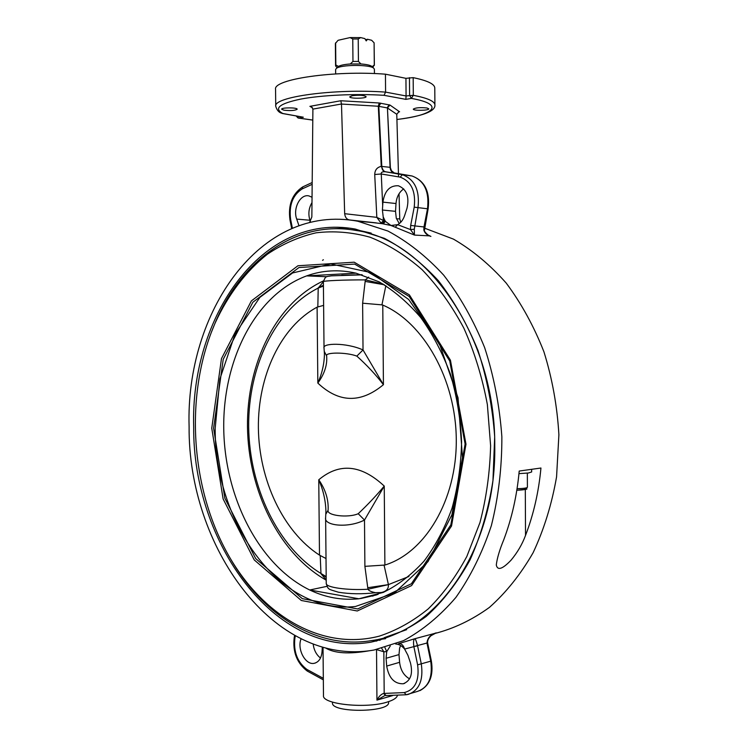 <?xml version="1.0" encoding="UTF-8"?>
<svg xmlns="http://www.w3.org/2000/svg" width="748" height="748" viewBox="0 0 748 748"><rect width="100%" height="100%" fill="white"/><g stroke="black" fill="none" stroke-linecap="round" stroke-linejoin="round"><path stroke-width="1.12" d="M341.733 275.208L361.808 274.722M337.759 67.021L338.479 66.413L335.833 65.001L335.712 66.142L337.152 67.629M372.813 67.301L374.29 64.983L372.205 66.722M365.52 39.7L367.52 39.261L371.653 40.27L374.103 42.814L374.29 64.983M367.52 39.261L366.221 40.906L364.884 38.615L360.695 37.596L350.064 37.587L352.766 38.971L358.227 38.971L360.695 37.596M352.766 38.971L352.963 61.43L350.298 63.973L360.929 63.963L358.423 61.43L358.227 38.971M360.929 63.963C366.52 64.384 370.157 65.188 371.85 66.376L373.748 68.208C369.821 64.337 340.097 64.59 336.245 68.535L335.609 69.573L335.656 73.921M335.581 65.665L335.375 43.534L337.582 40.85M335.833 65.001L335.628 42.814M358.423 61.43L352.963 61.43M374.103 42.814L374.365 65.328M374.43 73.585L374.393 69.237L373.748 68.208M338.479 66.413C340.574 65.207 344.51 64.393 350.298 63.973M338.236 40.261L350.064 37.587M396.767 114.285L398.796 111.854L399.591 111.779L389.96 105.047L387.436 107.964L396.767 114.285L398.45 173.48M398.46 173.835L398.544 176.771M399.03 193.76L399.75 218.902L396.487 218.781M400.741 222.287L399.75 218.902M391.587 171.142L390.381 167.636L387.436 107.964L390.073 167.318L381.246 166.374C377.067 167.3 374.888 170.011 374.72 174.508L381.265 173.985C380.919 172.657 381.835 171.9 384.023 171.731L385.472 171.778M311.991 202.577C308.737 208.084 308.045 213.975 309.915 220.239L310.373 221.567M298.957 225.672L296.713 219.099C292.674 208.496 300.341 193.723 308.915 195.911L312.047 197.248M403.705 188.898C399.17 192.077 396.599 196.948 396.001 203.531L395.524 211.338L396.281 218.182L399.273 223.615M407.006 208.253L404.537 215.77C403.097 219.959 400.788 222.923 397.627 224.671L391.008 225.494L385.379 221.389L383.21 216.939L382.406 210.02L382.92 202.119C384.65 190.815 389.792 185.364 398.366 185.766C406.66 189.188 409.53 196.687 407.006 208.253M374.72 174.508L376.824 217.359L381.013 223.063L382.228 223.671L383.191 223.876L385.379 221.389L376.824 217.359L344.669 213.694C345.109 217.341 346.717 219.426 349.475 219.94L382.228 223.671L384.407 221.193M383.191 223.876L391.008 225.494L414.457 235.078L414.289 229.225L410.493 229.58L414.457 235.078L429.661 235.882C428.791 236.19 423.331 230.889 424.453 230.253L428.127 208.86C430.212 191.778 424.836 180.82 412.008 175.976C424.303 180.595 429.464 191.553 427.491 208.86L423.966 226.962L410.68 225.429L410.493 229.58L397.627 224.671L395.29 227.14M424.602 226.934L423.966 226.962L423.826 230.047C424.817 233.264 427.183 235.386 430.913 236.415L428.165 235.078M423.826 230.047L424.453 230.253M389.96 105.047L379.236 102.99L340.808 100.746L341.49 104.056L378.31 106.244L381.246 166.374L384.023 171.731M341.49 104.056L344.669 213.694M379.236 102.99L378.31 106.244L387.155 107.89L389.1 104.767M390.166 167.328C390.503 170.31 391.868 172.18 394.261 172.928L391.139 170.479L390.073 167.318C390.344 170.338 391.578 172.19 393.775 172.872M189.104 426.687C185.439 312.327 260.313 202.895 357.806 221.24L387.941 231.048C407.772 241.613 426.369 256.321 443.714 275.171C459.955 296.236 473.606 320.387 484.657 347.642C493.895 376.197 499.627 405.893 501.861 436.729C501.955 467.537 498.458 497.158 491.371 525.582C482.367 552.669 470.539 576.615 455.887 597.428C439.964 616.015 422.48 630.433 403.434 640.69L374.037 650.031C273.263 667.637 188.029 546.134 189.104 426.687M434.298 633.631C453.55 628.778 471.923 620.027 489.426 607.395C506.087 592.575 520.636 574.37 533.081 552.772C543.992 529.519 551.818 504.217 556.568 476.859L558.896 434.775C557.241 406.248 552.267 378.628 543.974 351.925C533.932 326.315 521.347 303.37 506.228 283.099C489.968 264.755 472.381 250.094 453.456 239.117L424.434 228.112M503.722 539.85C511.81 518.495 516.971 495.559 519.206 471.053L540.944 468.024C538.71 492.016 533.567 514.474 525.526 535.409C522.263 544.217 517.448 552.463 511.08 560.149C502.45 569.191 497.514 570.799 496.289 564.983C497.093 558.279 499.57 549.902 503.722 539.85M349.737 219.977L347.82 219.809M309.569 222.511L311.851 216.939L312.898 109.171L311.682 106.945L309.896 106.347L312.514 107.815M381.667 166.149C381.863 169.207 382.939 171.058 384.883 171.694L385.155 171.741M391.204 170.581L392.924 172.377M381.013 223.063L383.387 220.791L383.21 216.939M396.908 119.512C422.947 116.118 435.617 111.256 434.906 104.935L434.784 87.974C434.607 84.019 427.398 80.578 413.176 77.642L405.94 78.334L385.444 74.183C334.319 70.153 272.683 79.316 275.563 89.367L275.741 106.319C276.91 110.171 278.873 112.471 281.622 113.21L282.828 113.5C273.516 108.376 279.462 103.579 300.687 99.101C321.705 95.127 355.861 93.537 384.033 95.323L385.585 92.116C334.487 88.386 272.87 96.96 275.741 106.319M384.033 95.323L405.874 99.362L406.071 95.959L385.585 92.116L385.444 74.183M296.956 116.127L298.639 118.025L303.333 117.212L282.426 113.5M284.006 110.208L281.622 109.208C281.211 107.441 297.554 107.441 297.171 109.217C295.198 110.554 290.804 110.891 284.006 110.208M352.373 95.679C359.507 94.884 364.089 95.22 366.109 96.67C366.492 98.633 349.419 98.792 349.774 96.819L352.373 95.679M427.005 107.993L428.782 108.834C429.146 110.592 412.952 110.872 413.298 109.115C415.589 107.675 420.152 107.301 427.005 107.993M405.94 78.334L406.071 95.959L413.307 95.314L413.176 77.642M331.588 228.804L349.148 228.112M385.557 638.68L367.894 641.13M193.695 426.977C190.198 316.871 262.109 212.049 355.281 229.056L384.453 238.36C403.658 248.476 421.648 262.613 438.44 280.781C454.158 301.079 467.36 324.38 478.056 350.681C486.985 378.245 492.53 406.903 494.69 436.673L492.951 480.665C488.491 509.304 480.833 535.755 469.987 560.009C457.561 582.477 442.984 601.28 426.238 616.417C408.651 629.19 390.213 637.782 370.924 642.186C274.544 658.483 192.675 542.01 193.695 426.977M414.831 235.115L414.205 234.956M323.379 259.743L322.556 260.332M322.313 647.104L322.042 651.686C321.397 658.268 318.798 662.139 314.235 663.308C305.633 665.393 296.975 649.507 300.939 639.185L301.042 638.876M313.169 644.084C313.973 650.208 316.413 654.846 320.499 658.006M395.664 644.009C398.955 644.131 401.938 645.823 404.603 649.077L407.903 655.257L410.465 662.924C413.102 673.901 410.68 680.858 403.2 683.784C394.318 683.915 388.82 678.015 386.688 666.075L386.08 658.277L386.725 651.639L390.288 645.935M400.666 645.533L399.638 648.03L398.993 654.603L399.6 662.317C400.535 670.077 403.855 675.584 409.567 678.847M325.623 648.002C334.543 653.387 349.092 654.304 369.269 650.769M404.172 692.592L406.314 694.742L408.025 694.453C419.114 690.498 423.546 680.371 421.32 664.074L417.562 645.73C416.299 641.064 415.392 638.727 414.85 638.727L398.628 643.673C401.367 643.345 403.368 645.15 404.603 649.077L413.878 646.627L417.608 664.85C419.609 680.54 415.131 689.787 404.172 692.592L383.546 693.452C380.975 694.35 378.778 696.575 376.945 700.119L384.893 695.537M392.588 695.612L376.945 700.119L376.524 649.573L383.846 651.789L386.725 651.639L384.93 647.572M406.099 694.77L385.968 695.565L384.182 693.415L383.846 651.789L381.732 648.404M434.99 633.322L414.85 638.727C413.56 639.325 413.223 641.924 413.859 646.534L427.613 642.859C427.398 640.363 428.548 637.969 431.072 635.669L436.252 632.845C430.502 634.566 427.407 637.979 426.977 643.084L430.736 661.26C432.942 677.417 428.52 687.468 417.449 691.414L406.314 694.742M427.613 642.859L427.005 643.196M413.859 646.534L417.58 645.851M383.546 693.452L385.753 695.556M323.024 647.3L323.482 695.509C321.668 704.438 367.614 709.067 388.203 701.746C393.794 699.904 396.851 697.8 397.394 695.462M465.985 444.2L451.53 526.022L411.587 585.591L357.264 610.985L301.294 600.485L254.245 559.934L223.119 498.944L211.759 428.211L221.473 358.601L251.375 300.911L297.938 265.755L354.197 262.193L409.39 294.89L450.427 360.181L465.985 444.2M465.116 444.022L450.848 524.872L411.381 583.777L357.666 608.956L302.286 598.652L255.685 558.588L224.849 498.233L213.591 428.23L223.222 359.321L252.861 302.248L298.976 267.522L354.646 264.081L409.203 296.46L449.744 361.013L465.116 444.022M490.613 445.743C489.912 472.437 486.359 498.065 479.954 522.618L466.827 556.484C455.812 576.932 442.956 594.398 428.249 608.881C412.765 621.429 396.421 630.527 379.227 636.165C318.012 652.013 256.33 610.957 223.708 546.358C189.366 479.131 185.953 389.671 215.209 322.893C228.075 294.88 245.783 271.272 267.475 254.142C282.594 243.979 298.798 236.864 316.067 232.815C333.776 230.683 351.747 232.142 369.998 237.191C388.137 244.372 405.5 255.199 422.087 269.673C437.907 286.147 451.82 305.623 463.835 328.101C474.475 351.981 482.32 377.469 487.369 404.575L490.613 445.743M230.356 558.541C262.043 614.127 316.376 649.853 371.457 640.597C437.253 632.2 496.448 547.975 494.765 445.696C495.55 336.806 426.762 239.94 355.936 230.44C296.32 219.622 241.838 260.211 215.714 321.556L211.45 332.093M215.181 428.324C214.489 521.954 279.35 615.052 355.44 606.488L394.308 593.099L427.987 561.673L451.914 514.811L462.507 457.757L458.028 397.777L439.132 342.743L408.67 299.481L370.971 272.59L330.812 263.932L292.59 272.964L259.837 297.414L235.078 333.973L219.912 378.918L215.181 428.324M356.039 273.16L379.086 281.837C394.103 290.701 408.025 302.65 420.853 317.685C432.755 334.319 442.61 353.121 450.399 374.112C456.785 395.982 460.516 418.534 461.591 441.769C461.077 464.919 457.888 487.051 452.035 508.182C444.77 528.266 435.411 545.937 423.966 561.206C411.568 574.782 398.001 585.179 383.285 592.397L358.89 598.783C341.967 600.485 325.586 597.559 309.737 589.994C258.677 565.179 224.522 496.775 223.736 428.23C222.885 359.695 255.629 294.675 306.652 275.89C322.481 270.206 338.938 269.299 356.039 273.16L306.652 275.89L326.811 276.723M371.204 233.114L361.228 230.87L348.007 229.309M384.201 637.679L406.669 629.657M378.086 594.398L358.89 598.783L309.737 589.994L326.979 586.339M518.972 473.634L528.49 472.979L531.65 471.96L531.641 469.323M332.477 702.12L332.486 702.896C330.953 713.096 390.288 712.582 388.577 702.409L388.577 701.624M356.833 356.104L363.032 349.942C346.184 342.378 321.883 343.005 324.024 348.129L324.258 351.392L326.652 355.964C324.716 352.13 346.464 352.112 356.833 356.104C367.006 365.276 375.87 374.804 383.425 384.687L363.032 349.942L362.63 303.202L381.938 304.866L385.856 285.689M324.258 351.392L324.426 353.767C324.342 363.425 322.145 373.187 317.835 383.079C324.473 373.963 327.409 364.931 326.652 355.964M323.613 305.38L317.105 307.157C280.584 326.792 257.845 376.076 258.378 427.865C258.995 479.674 282.763 531.323 319.49 555.128L326.016 558.532M368.689 277.106L365.333 279.883L362.63 303.202M325.791 514.166L325.623 517.691C323.622 525.601 347.848 528.574 364.5 520.047L358.217 513.726C347.951 518.224 326.259 515.503 328.11 510.183L325.782 514.287M317.105 307.157L317.835 383.079C338.891 402.938 360.751 403.481 383.425 384.687L382.77 305.072C423.49 322.463 456 379.339 456.28 439.805C456.766 500.29 425.116 552.725 384.893 565.049L364.893 566.348L364.5 520.047L384.248 486.069C376.861 495.026 368.184 504.245 358.217 513.726M328.11 510.183C328.681 499.814 325.567 489.678 318.76 479.786C323.258 490.164 325.642 500.627 325.913 511.165L325.801 514.119M367.754 587.722L367.979 589.228L388.418 584.618L367.754 587.722L364.893 566.348M326.184 576.615L320.957 573.482L326.193 577.363M321.098 573.922L326.212 579.887M320.209 555.465L320.957 573.482C277.508 546.966 249.402 487.004 248.682 426.968C248.037 366.95 274.946 309.7 318.218 288.074L317.825 306.914M324.024 348.129L323.388 281.669L318.218 288.074L323.435 286.073M376.057 592.64L383.051 592.491M381.424 592.491C386.267 591.425 388.586 588.938 388.38 585.048M408.913 576.493L388.418 584.618L384.07 565.161M326.25 583.468C325.539 587.395 347.596 590.546 367.979 589.228C369.26 591.827 376.272 592.771 375.627 592.706C362.303 594.258 349.896 594.09 338.405 592.21C327.876 588.872 328.26 589.966 326.25 583.468L325.623 517.691M382.77 305.072L381.938 304.866M362.228 274.853L331.607 275.825C325.53 276.741 325.698 275.993 323.388 281.669C322.622 280.762 344.809 279.799 365.333 279.883L383.07 284.025M365.136 281.416L384.35 284.773M323.426 285.269L318.358 287.625M371.775 596.016L372.569 596.128M373.299 595.922L372.616 595.829M379.563 640.372L381.041 639.587M378.376 640.195L376.141 641.176M517.064 488.706C523.506 488.528 526.957 488.061 527.405 487.294C524.142 489.613 532.782 488.687 516.831 490.23C524.993 489.893 527.377 489.248 523.993 488.294M309.915 220.239L296.713 219.099M396.001 203.531L382.92 202.119M382.406 210.02L395.524 211.338M414.289 229.225L417.964 207.851C419.937 190.394 414.757 179.352 402.433 174.705L400.171 177.136C411.307 181.362 415.981 191.366 414.205 207.159L410.68 225.429M428.127 208.86L414.205 207.159M380.769 103.168L378.825 106.319L381.789 166.178C382.069 169.216 383.303 171.077 385.51 171.769L412.232 176.032M292.403 228.196L290.626 219.342C288.831 205.345 292.646 195.209 302.089 188.954L312.168 184.326M302.089 188.954L302.809 186.86M290.626 219.342L289.981 219.977L291.683 228.495M382.696 205.653L381.265 173.985L400.171 177.136M394.804 173.031L411.961 175.967L402.396 174.695L385.201 171.741M434.906 104.935C434.728 101.242 427.529 98.044 413.307 95.314L411.363 98.409L409.586 95.342L409.455 77.67M312.795 120.063L298.078 117.997L296.161 115.987M405.874 99.362L411.363 98.409C445.668 104.411 434.71 115.173 396.908 119.465M303.333 117.212L282.828 113.5M340.808 100.746L309.896 106.347M398.347 111.985L399.591 111.779M341.49 103.991L312.898 109.105M301.425 639.063L300.939 639.185M399.6 662.317L386.688 666.075M386.08 658.277L398.993 654.603M525.302 489.426L525.526 535.409M323.314 678.333L306.858 669.404C297.377 662.158 293.394 651.76 294.89 638.222L295.32 635.912M294.89 638.222L294.235 637.352L294.581 635.501M323.332 679.848L307.381 671.134L306.858 669.404M417.608 664.85L431.362 660.998C433.625 675.397 429.81 685.28 419.918 690.628M384.893 565.049L384.248 486.069C361.219 464.601 339.386 462.498 318.76 479.786L319.49 555.128M527.405 487.294L527.34 473.129M337.965 40.457L337.488 40.934M338.115 66.665L336.245 68.535M391.671 225.653L393.317 225.793M289.981 219.977C287.943 204.943 292.178 193.928 302.659 186.935L312.187 182.512M357.806 221.24L376.291 222.885L349.475 219.94M298.293 118.044L312.795 120.11M370.924 642.186L379.909 639.783M314.235 663.308L315.45 662.971M403.2 683.784L404.715 683.317M307.26 671.068C296.872 663.083 292.533 651.845 294.235 637.352M427.632 642.953L431.362 660.998M215.209 322.893L215.714 321.556M355.973 230.44L361.265 230.87M376.478 594.941L360.583 598.578M326.221 580.186C278.49 553.118 248.299 489.959 247.476 426.771C246.821 363.603 275.694 303.136 323.445 280.893"/></g></svg>
